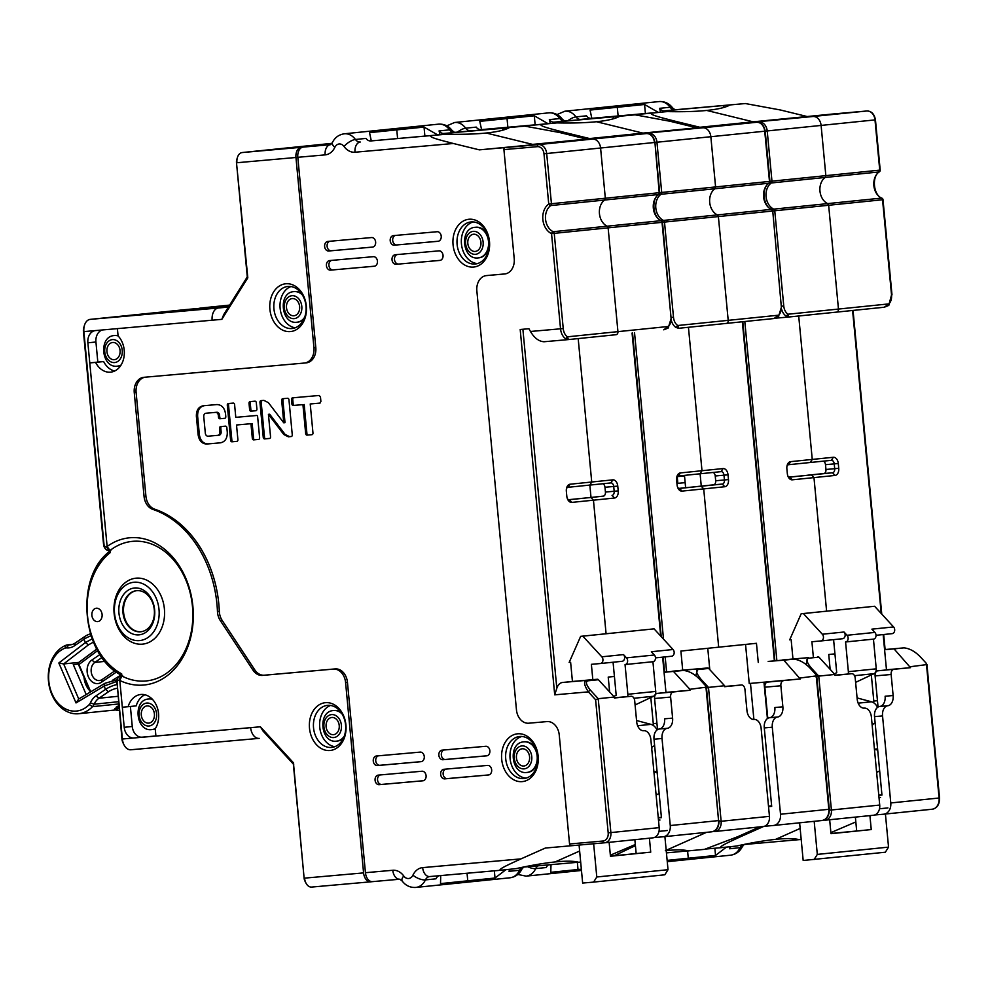 <?xml version="1.0" encoding="UTF-8"?>
<svg xmlns="http://www.w3.org/2000/svg" width="989" height="989" viewBox="0 0 989 989"><rect width="100%" height="100%" fill="white"/><g stroke="black" fill="none" stroke-linecap="round" stroke-linejoin="round"><path stroke-width="1.48" d="M112.684 342.478A8.641 6.589 -95.8 0 0 112.622 342.491A8.641 6.589 -95.8 0 0 106.948 351.713A8.641 6.589 -95.8 0 0 114.316 359.699A8.641 6.589 -95.8 0 0 114.378 359.687A8.641 6.589 -95.8 0 0 120.052 350.465A8.641 6.589 -95.8 0 0 112.684 342.478M114.909 335.494A15.367 11.707 84.2 0 1 115.033 335.481A15.367 11.707 84.2 0 1 115.157 335.469A15.367 11.707 84.2 0 1 118.062 335.679M120.881 365.349A15.367 11.707 84.2 0 1 118.161 366.066A15.367 11.707 84.2 0 1 118.05 366.078M148.671 723.132A8.641 6.589 -95.8 0 0 148.733 723.132A8.641 6.589 -95.8 0 0 154.408 713.897A8.641 6.589 -95.8 0 0 147.04 705.923A8.641 6.589 -95.8 0 0 146.978 705.923A8.641 6.589 -95.8 0 0 141.303 715.158A8.641 6.589 -95.8 0 0 148.671 723.132M149.265 698.939A15.367 11.707 84.2 0 1 149.388 698.926A15.367 11.707 84.2 0 1 149.512 698.914A15.367 11.707 84.2 0 1 152.195 699.075M130.387 706.48L132.266 726.482A11.534 8.777 -95.8 0 0 142.107 737.176L134.047 738.004A11.534 8.777 84.2 0 1 124.218 727.311L119.756 680.073L119.026 680.135A2.88 2.201 -95.8 0 0 117.11 683.201L122.389 739.043A11.534 7.467 84.9 0 0 124.021 744.878L123.044 742.937A7.689 4.982 -95.1 0 1 121.956 739.043L250.65 727.644L155.916 736.063L155.224 728.794A15.367 11.707 84.2 0 1 152.516 729.499A15.367 11.707 84.2 0 1 152.405 729.511M334.072 710.485A15.367 11.707 84.2 0 1 334.195 710.473A15.367 11.707 84.2 0 1 334.319 710.461A15.367 11.707 84.2 0 1 341.131 712.537M343.702 737.633A15.367 11.707 84.2 0 1 337.323 741.058A15.367 11.707 84.2 0 1 337.212 741.07M331.847 717.47A8.641 6.589 -95.8 0 0 331.785 717.482A8.641 6.589 -95.8 0 0 326.11 726.705A8.641 6.589 -95.8 0 0 333.478 734.691A8.641 6.589 -95.8 0 0 333.54 734.679A8.641 6.589 -95.8 0 0 339.215 725.456A8.641 6.589 -95.8 0 0 331.847 717.47M294.475 291.57A15.367 11.707 84.2 0 1 294.598 291.557A15.367 11.707 84.2 0 1 294.722 291.545A15.367 11.707 84.2 0 1 301.521 293.622M304.093 318.73A15.367 11.707 84.2 0 1 297.726 322.142A15.367 11.707 84.2 0 1 297.615 322.154M292.25 298.567A8.641 6.589 -95.8 0 0 292.188 298.567A8.641 6.589 -95.8 0 0 286.513 307.802A8.641 6.589 -95.8 0 0 293.881 315.775A8.641 6.589 -95.8 0 0 293.943 315.775A8.641 6.589 -95.8 0 0 299.618 306.541A8.641 6.589 -95.8 0 0 292.25 298.567M475.783 227.247A15.367 11.707 84.2 0 1 475.907 227.235A15.367 11.707 84.2 0 1 476.03 227.223A15.367 11.707 84.2 0 1 489.122 241.415A15.367 11.707 84.2 0 1 479.035 257.82A15.367 11.707 84.2 0 1 478.923 257.832M473.558 234.232A8.641 6.589 -95.8 0 0 473.496 234.245A8.641 6.589 -95.8 0 0 467.822 243.467A8.641 6.589 -95.8 0 0 475.19 251.453A8.641 6.589 -95.8 0 0 475.252 251.441A8.641 6.589 -95.8 0 0 480.926 242.218A8.641 6.589 -95.8 0 0 473.558 234.232M524.43 741.799A15.367 11.707 84.2 0 1 524.541 741.787A15.367 11.707 84.2 0 1 524.664 741.775A15.367 11.707 84.2 0 1 537.769 755.967A15.367 11.707 84.2 0 1 527.681 772.372A15.367 11.707 84.2 0 1 527.557 772.384M522.204 748.784A8.641 6.589 -95.8 0 0 522.13 748.797A8.641 6.589 -95.8 0 0 516.456 758.019A8.641 6.589 -95.8 0 0 523.824 766.005A8.641 6.589 -95.8 0 0 523.898 766.005A8.641 6.589 -95.8 0 0 529.572 756.77A8.641 6.589 -95.8 0 0 522.204 748.784M609.62 691.917L608.223 677.082L614.416 676.451L613.069 662.222M592.831 679.653L591.373 664.324L600.372 663.532A3.845 2.93 84.2 0 0 600.41 663.52L622.081 661.307A3.845 2.93 -95.8 0 0 622.081 661.307A3.845 2.93 -95.8 0 0 624.529 658.686A3.845 2.93 -95.8 0 0 623.503 654.594L626.494 657.858A3.845 2.93 84.2 0 1 627.521 661.95A3.845 2.93 84.2 0 1 625.085 664.571A3.845 2.93 84.2 0 1 625.048 664.571L627.854 694.278A4.809 3.659 84.2 0 1 627.632 696.59M569.157 662.445L580.654 636.347L654.075 628.856L582.842 636.15L601.819 656.82A3.845 2.93 84.2 0 1 602.845 660.912A3.845 2.93 84.2 0 1 600.41 663.52M613.761 696.417L616.196 695.279L614.416 676.451M636.557 720.511L650.935 724.368A11.534 8.777 84.2 0 1 657.03 729.969M654.607 745.471A11.534 8.777 84.2 0 1 653.024 746.485L651.59 747.152M627.854 694.278L655.732 691.422A4.809 3.659 84.2 0 1 653.506 696.268L635.086 704.959M655.732 691.422L652.925 661.715A3.845 2.93 84.2 0 1 652.925 661.715L625.11 664.559L652.95 661.715A3.845 2.93 84.2 0 0 655.398 659.094A3.845 2.93 84.2 0 0 654.372 655.002L651.368 651.739L673.052 649.513A3.845 2.93 84.2 0 1 674.078 653.618A3.845 2.93 84.2 0 1 671.642 656.226A3.845 2.93 84.2 0 1 671.605 656.239L655.497 657.883L671.642 656.226M659.119 793.302A11.534 8.777 84.2 0 1 657.549 794.303L656.103 794.983M657.055 771.457L653.914 771.779L655.46 772.199A11.534 8.777 84.2 0 1 657.191 772.904M667.414 830.5L658.983 831.366M654.075 628.856L673.052 649.513M664.892 836.607L668.02 869.69L664.831 874.795L593.598 882.101L582.657 883.066L579.072 845.051M662.63 657.153L665.968 692.498M609.137 842.319L610.46 856.276L650.725 852.147L610.448 856.078M634.851 839.686L636.15 853.445M656.931 723.28L653.272 723.651L650.811 697.542M653.272 723.651L653.173 725.382M651.949 746.992L651.8 749.439M650.725 852.147L649.402 838.202M582.842 636.15L580.654 636.347M668.02 869.69L596.787 876.996L593.647 843.765M596.787 876.996L593.598 882.101M685.624 487.701L684.462 475.388M830.142 669.33L828.745 654.508L834.939 653.865L833.591 639.648M813.354 657.079L811.907 641.737L820.895 640.946A3.845 2.93 84.2 0 0 820.932 640.946L842.603 638.721A3.845 2.93 -95.8 0 0 845.051 636.1A3.845 2.93 -95.8 0 0 844.025 632.008L847.017 635.272A3.845 2.93 84.2 0 1 848.043 639.364A3.845 2.93 84.2 0 1 845.607 641.985A3.845 2.93 84.2 0 1 845.57 641.985L848.377 671.692A4.809 3.659 84.2 0 1 848.154 674.004M789.679 639.858L801.177 613.761L874.597 606.269L803.365 613.563L822.341 634.233A3.845 2.93 84.2 0 1 823.367 638.325A3.845 2.93 84.2 0 1 820.932 640.946L842.579 638.721A3.845 2.93 -95.8 0 0 842.603 638.721M834.283 673.843L836.719 672.693L834.939 653.865M857.08 697.925L871.457 701.794A11.534 8.777 84.2 0 1 877.552 707.382M875.129 722.885A11.534 8.777 84.2 0 1 873.547 723.899L872.113 724.578M848.377 671.692L876.254 668.836A4.809 3.659 84.2 0 1 874.029 673.682L855.609 682.373M876.254 668.836L873.448 639.129A3.845 2.93 84.2 0 1 873.448 639.129L845.632 641.972M874.597 606.269L893.574 626.939L871.89 629.152L874.894 632.416A3.845 2.93 84.2 0 1 875.92 636.508A3.845 2.93 84.2 0 1 873.472 639.129L845.607 641.985M879.641 770.715A11.534 8.777 84.2 0 1 878.071 771.717L876.637 772.397M877.577 748.871L874.437 749.192L875.982 749.613A11.534 8.777 84.2 0 1 877.713 750.317M887.937 807.914L879.505 808.779M885.415 814.021L888.542 847.116L885.353 852.221L803.179 860.479L799.619 822.811M883.152 634.567L886.49 669.912M893.574 626.939A3.845 2.93 84.2 0 1 894.6 631.031A3.845 2.93 84.2 0 1 892.165 633.64A3.845 2.93 84.2 0 1 892.127 633.652L876.019 635.297L892.165 633.64M829.66 819.733L830.983 833.69L871.247 829.573L830.97 833.492M855.374 817.112L856.672 830.859M877.453 700.694L873.794 701.065L871.334 674.955M873.794 701.065L873.695 702.796M872.471 724.405L872.323 726.853M871.247 829.573L869.924 815.616M803.365 613.563L801.177 613.761M888.542 847.116L817.31 854.409L814.182 821.315M817.31 854.409L814.12 859.515M84.733 636.545L75.201 643.048A17.023 12.968 84.2 0 1 70.417 644.828A17.023 12.968 84.2 0 1 68.612 644.84L66.733 647.906A19.904 15.156 -95.8 0 0 74.447 645.805L83.978 639.302L84.733 636.545A6.725 1.657 -23.3 0 1 90.407 633.813M91.025 635.766A9.606 2.374 156.7 0 0 83.978 639.302L85.388 642.566L88.441 644.877L93.423 642.121M92.138 638.894L85.388 642.566L58.833 662.989L63.642 663.94L88.441 644.877M58.833 662.989L76.017 702.944L78.737 699L63.642 663.94L78.86 662.383M78.242 664.039L73.285 664.546L86.191 694.538M117.159 688.282A6.725 1.657 156.7 0 0 108.493 691.744L105.526 689.37L95.995 695.873A19.904 15.156 -95.8 0 0 90.382 702.845L94.153 704.205A9.606 7.319 84.2 0 1 92.546 706.641A35.06 26.703 84.2 0 1 78.675 713.724A35.06 26.703 84.2 0 1 51.898 694.637A35.06 26.703 84.2 0 1 66.115 645.211A9.606 7.319 84.2 0 1 67.586 644.853A9.606 7.319 84.2 0 1 68.612 644.84L72.185 644.482M118.791 705.651L116.096 707.234L115.898 708.792M78.737 699L104.97 683.288L117.048 679.777M116.789 681.421L104.117 686.106L104.97 683.288M76.017 702.944L104.117 686.106L105.526 689.37A9.606 2.374 -23.3 0 1 116.801 684.598M108.493 691.744L98.949 698.246L95.995 695.873M90.382 702.845A6.725 5.118 84.2 0 1 89.257 704.551A32.18 24.502 84.2 0 1 85.573 707.679A32.18 24.502 84.2 0 1 51.947 693.524A32.18 24.502 84.2 0 1 60.898 650.329A32.18 24.502 84.2 0 1 64.99 648.166A6.725 5.118 84.2 0 1 66.733 647.906M118.42 701.72L94.153 704.205A17.023 12.968 84.2 0 1 98.949 698.246L117.914 696.305M119.014 708A3.845 0.952 156.7 0 0 116.615 710.312L115.416 709.879A4.809 1.187 -23.3 0 1 115.157 709.669A4.809 1.187 -23.3 0 1 116.467 708.087A4.809 1.187 -23.3 0 1 118.903 706.764M116.615 710.312A3.845 0.952 156.7 0 0 117.394 710.362L119.224 710.164M84.028 677.477A19.211 14.637 -95.8 0 0 89.702 690.668M764.349 826.297L773.497 825.481A10.57 8.048 -95.8 0 0 773.571 825.469A10.57 8.048 -95.8 0 0 780.519 814.244L828.831 809.299L816.271 676.352L815.863 674.449L810.955 669.096C805.355 663.026 799.606 659.712 793.685 659.156L783.783 660.17L800.249 678.961L749.242 683.498L745.545 644.432M662.185 221.437A1.916 1.125 -64.5 0 1 663.471 220.423A1.916 1.459 84.2 0 1 664.497 222.092L673.497 317.259A9.606 6.231 84.9 0 0 677.799 325.505L675.969 327.421L678.59 328.299L677.799 325.505L728.201 320.349L718.385 216.566L717.371 214.91L718.385 216.566L728.201 320.349A2.88 2.201 84.2 0 1 726.309 323.415A2.88 2.201 -95.8 0 0 726.309 323.415A2.88 2.201 -95.8 0 0 728.201 320.349L778.603 315.194L773.979 318.532L777.849 316.987M781.273 306.219L772.743 211.003L781.273 306.219A9.606 6.231 84.9 0 1 778.603 315.194A1.916 1.31 47.5 0 1 778.454 316.727L773.979 318.532L726.334 323.403M554.718 694.847L556.819 688.257A11.534 7.467 -95.1 0 1 562.531 682.484L587.429 680.271C583.362 680.704 583.683 684.573 588.368 691.867L554.718 694.847L520.189 329.498L528.93 328.719L530.463 331.476L560.54 328.805A11.534 7.467 -95.1 0 0 565.708 338.708L568.329 339.586L567.538 336.804L617.94 331.636A2.88 2.201 84.2 0 1 616.048 334.702A2.88 2.201 -95.8 0 0 616.048 334.702A2.88 2.201 -95.8 0 0 617.94 331.636L608.124 227.866L617.94 331.636L668.341 326.481A9.606 6.231 84.9 0 0 671.012 317.518L662.482 222.29L772.285 211.053A1.916 1.459 -95.8 0 0 771.259 209.384A1.916 1.125 -64.5 0 1 771.655 209.445C763.063 206.565 761.283 187.403 769.145 183.101A1.916 1.137 -125.8 0 1 768.787 183.237A1.916 1.459 -95.8 0 0 769.479 181.42L825.852 175.646L821.105 125.43L825.852 175.646L825.16 177.464L825.852 175.646L880.198 170.071A1.916 1.916 0 0 1 879.406 171.814A1.916 1.137 -125.8 0 1 879.048 171.95A1.916 1.459 -95.8 0 0 879.74 170.12L874.993 119.904A9.606 7.319 -95.8 0 0 866.809 110.991L866.809 110.991A1.916 1.249 -95.1 0 1 866.834 110.991M589.617 138.559L702.647 127.804A9.606 7.319 84.2 0 1 710.844 136.717A9.606 7.319 -95.8 0 0 702.647 127.804L756.548 122.277C761.196 122.302 764.077 125.257 765.189 131.141L764.732 131.203A9.606 7.319 -95.8 0 0 756.548 122.277L723.021 125.257A1.916 1.249 84.9 0 0 723.033 125.257A1.916 1.249 84.9 0 0 723.021 125.257L642.899 133.107L702.647 127.804L642.899 133.107L596.454 121.734L642.899 133.107L589.617 138.559L563.606 132.192L559.737 132.538M816.691 675.858L800.163 678.009M767.798 718.335L764.843 687.194A4.809 3.115 -95.1 0 1 767.489 682.101L800.249 678.961M783.523 680.679A4.809 3.115 84.9 0 0 780.877 685.773L764.843 687.194M782.868 706.814L774.857 707.531A9.606 6.231 -95.1 0 1 769.566 717.73L777.577 717.013A9.606 6.231 -95.1 0 0 782.868 706.814L780.877 685.773M777.577 717.013A9.606 6.231 84.9 0 0 772.285 727.212L764.274 727.929L771.692 806.356L768.54 806.628M780.519 814.244L772.285 727.212M768.243 661.418L793.759 659.156L768.181 661.418A11.534 7.467 -95.1 0 1 768.243 661.418A11.534 7.467 -95.1 0 1 768.317 661.406M768.181 661.418L783.783 660.17M671.482 671.506A11.534 7.467 -95.1 0 1 672.792 671.197L707.605 667.971L682.694 670.183L680.889 651.046L718.682 647.177L703.711 488.887L682.039 491.113A6.725 4.364 -95.1 0 1 678.021 488.269A6.725 4.364 -95.1 0 1 677.069 484.857L676.612 480.085A6.725 4.364 -95.1 0 1 676.946 476.451A6.725 4.364 -95.1 0 1 680.321 472.94L701.992 470.715L700.076 473.78L701.992 470.715L688.443 327.285L701.992 470.715L723.058 468.563A6.725 4.364 -95.1 0 1 728.028 474.819L728.485 479.591A6.725 4.364 -95.1 0 1 724.776 486.736L703.711 488.887L701.263 486.217L722.316 484.066L724.776 486.736M697.468 486.501L703.303 485.97L698.345 486.477L701.263 486.217L703.711 488.887L718.682 647.177L756.461 643.307L758.266 662.445M710.844 136.717L715.591 186.933L710.844 136.717L656.956 142.231L661.703 192.459L715.591 186.933L714.899 188.751L715.591 186.933L769.479 181.42L764.732 131.203L710.844 136.717M607.567 226.543L607.11 226.197A14.415 10.978 84.2 0 1 599.445 213.686A14.415 10.978 84.2 0 1 604.638 200.05L605.33 198.233L600.583 148.004L605.33 198.233L661.703 192.459A1.916 1.459 84.2 0 1 661.011 194.277A14.415 10.978 -95.8 0 0 655.806 207.925A14.415 10.978 -95.8 0 0 663.471 220.423L717.371 214.91A14.415 10.978 84.2 0 1 709.706 202.399A14.415 10.978 84.2 0 1 714.899 188.751A14.415 10.978 -95.8 0 0 709.706 202.411A14.415 10.978 -95.8 0 0 717.371 214.91L771.259 209.384A14.415 10.978 84.2 0 1 763.595 196.885A14.415 10.978 84.2 0 1 768.787 183.237L661.011 194.277A1.916 1.137 -125.8 0 1 659.552 193.547M553.679 123.155L554.199 122.166L635.049 114.835L564.731 121.091A7.689 5.847 84.2 0 1 559.848 118.556A9.606 3.783 -36 0 1 562.432 119.298C558.958 114.675 554.396 112.536 548.759 112.857L454.594 122.5A17.295 13.166 84.2 0 1 465.695 128.199A9.606 3.783 144 0 0 457.524 132.106M619.398 116.442L619.287 116.504C614.923 118.865 607.308 120.609 596.454 121.734C585.575 122.834 572.421 123.229 556.98 122.896L481.099 129.646A7.689 5.847 -95.8 0 1 476.228 127.111L465.695 128.199A7.689 5.847 -95.8 0 0 470.566 130.733A9.606 6.231 84.9 0 0 469.33 131.055M564.83 121.078A9.606 6.231 84.9 0 0 564.781 121.078L635.111 114.835L670.159 121.288L696.169 127.655M562.432 119.298L564.781 121.078A9.606 6.231 84.9 0 0 564.731 121.091L554.199 122.166A7.689 5.847 84.2 0 1 549.328 119.632L550.317 123.477M548.054 123.687L534.295 115.787L507.036 118.569L505.33 117.975L507.036 118.569L507.864 127.272L507.036 118.569L479.789 121.363L481.569 129.608M503.562 117.666L501.806 117.666L503.562 117.666M759.787 826.891L737.782 836.682L704.489 849.366L666.438 852.889M229.658 305.094L200.483 308.074A11.534 7.467 84.9 0 0 199.185 308.395M124.021 744.878A11.534 7.467 84.9 0 0 130.845 749.761A11.534 7.467 84.9 0 0 130.907 749.761L259.031 738.375M117.11 683.201L121.956 739.043M116.677 683.201A6.725 5.118 84.2 0 1 121.091 676.056A6.725 5.118 84.2 0 1 121.14 676.056L119.026 680.135M440.735 875.574L440.513 883.61L467.76 880.816L467.043 873.238L467.76 880.816L466.19 881.706L467.76 880.816L495.019 878.022L494.339 870.815M464.509 882.312L462.901 882.608L464.509 882.312M635.309 844.507L610.361 855.201M612.784 136.544A1.916 1.249 84.9 0 0 612.772 136.544L532.638 144.394L486.192 133.02L532.638 144.394L592.386 139.09A9.606 7.319 84.2 0 1 600.583 148.004A9.606 7.319 -95.8 0 0 592.386 139.09L479.356 149.858L453.345 143.492L355.026 152.219A17.295 13.166 84.2 0 1 344.061 146.52A7.689 5.847 -95.8 0 0 334.863 147.336A17.295 13.166 84.2 0 1 325.146 154.877L297.813 157.3L315.8 347.547A14.415 10.978 84.2 0 1 306.343 362.852A14.415 10.978 84.2 0 1 306.231 362.864L304.587 363.025M454.569 132.365A9.606 6.231 84.9 0 0 454.52 132.378L524.85 126.122L559.898 132.575L585.908 138.942M508.618 127.754L443.937 133.453A7.689 5.847 84.2 0 1 439.067 130.919L449.587 129.843A9.606 3.783 -36 0 1 452.171 130.585L454.52 132.378A9.606 6.231 84.9 0 0 454.47 132.378A7.689 5.847 84.2 0 1 449.587 129.843A17.295 13.166 -95.8 0 0 438.498 124.157C444.135 123.823 448.697 125.974 452.171 130.585M508.272 128.187L509.026 127.804C504.662 130.152 497.047 131.896 486.192 133.02C475.313 134.133 462.16 134.516 446.719 134.183L370.838 140.945A7.689 5.847 -95.8 0 1 365.967 138.411L355.434 139.486A9.606 3.783 144 0 0 344.048 146.52M509.137 127.729L443.937 133.453L443.418 134.442M437.793 134.974L424.034 127.074L396.774 129.868L397.603 138.571L396.774 129.868L395.068 129.262L396.774 129.868L369.527 132.65L371.308 140.908M439.067 130.919L440.056 134.764M247.571 276.425L223.712 314.601L221.845 319.348L247.806 277.822L236.495 162.74A5.761 3.733 -95.1 0 1 236.779 159.625L237.397 157.548A9.606 6.231 84.9 0 1 242.218 152.541L331.958 143.343M391.545 128.966L393.301 128.966L391.545 128.966M185.759 309.582A11.534 7.467 84.9 0 0 185.685 309.594A11.534 7.467 84.9 0 0 185.623 309.594L90.222 319.373A11.534 7.467 84.9 0 0 84.436 325.381A11.534 7.467 84.9 0 0 83.88 331.612L83.435 331.612A7.689 4.982 -95.1 0 1 83.818 327.458L84.436 325.381M106.441 546.979L109.285 550.552A6.725 5.118 84.2 0 1 103.548 544.309L103.981 544.296A2.88 2.201 -95.8 0 0 106.441 546.979L107.171 546.917L87.873 342.824A11.534 8.777 84.2 0 1 95.451 330.573A11.534 8.777 84.2 0 1 95.537 330.573L83.88 331.612L103.981 544.296M109.285 550.552L110.002 550.49L107.171 546.917M250.65 727.644A11.534 7.467 84.9 0 0 259.106 738.375A11.534 7.467 84.9 0 0 259.167 738.363A11.534 7.467 -95.1 0 1 259.106 738.375A11.534 7.467 -95.1 0 1 250.65 727.644L260.367 726.791L263.049 731.081L293.708 764.448M119.756 680.073L121.87 675.994L121.14 676.056L121.87 675.981L121.672 673.855A68.204 51.947 84.2 0 1 87.514 615.764A68.204 51.947 84.2 0 1 110.212 552.616L110.002 550.49A70.132 53.406 84.2 0 1 192.459 606.442A70.132 53.406 84.2 0 1 121.87 675.994L119.793 680.469A73.977 56.336 -95.8 0 0 192.892 606.43A73.977 56.336 -95.8 0 0 107.133 546.509L89.776 362.914L95.574 362.394A20.658 15.725 -95.8 0 0 110.644 372.148A20.658 15.725 -95.8 0 0 123.81 357.956A20.658 15.725 -95.8 0 0 118.087 335.889L117.394 328.632L212.141 320.213L95.537 330.573M83.435 331.612L103.548 544.309M228.496 306.949L218.482 307.975A11.534 7.467 84.9 0 0 212.141 320.213A11.534 7.467 -95.1 0 1 218.482 307.975L228.496 306.949M591.002 497.393L589.84 485.08L610.881 482.916A3.845 2.485 -95.1 0 1 610.905 482.916A3.845 2.485 -95.1 0 1 613.724 486.489L614.169 491.273A3.845 2.485 -95.1 0 1 612.055 495.353L614.515 498.023L593.449 500.187L591.002 497.504L603.315 496.132A3.845 2.485 84.9 0 0 605.429 492.052L604.971 487.268A3.845 2.485 84.9 0 0 602.758 483.757M614.515 498.023A6.725 4.364 -95.1 0 0 618.224 490.89L617.766 486.106A6.725 4.364 -95.1 0 0 612.797 479.85L591.731 482.014L589.827 485.08L591.731 482.014L578.182 338.584L591.731 482.014L570.06 484.227A6.725 4.364 -95.1 0 0 566.685 487.738A6.725 4.364 -95.1 0 0 566.351 491.372L566.808 496.157A6.725 4.364 -95.1 0 0 567.76 499.556A6.725 4.364 -95.1 0 0 571.778 502.4L569.281 499.729A3.845 2.485 -95.1 0 1 569.293 499.729L603.315 496.132M671.012 317.518L662.024 222.34A1.916 1.459 -95.8 0 0 660.998 220.671A14.415 10.978 84.2 0 1 653.333 208.172A14.415 10.978 84.2 0 1 658.526 194.524A1.916 1.459 -95.8 0 0 659.218 192.707L654.928 142.441L659.675 192.657A1.916 1.916 0 0 1 658.884 194.4A1.916 1.137 -125.8 0 1 658.526 194.524L550.749 205.564A1.916 1.137 -125.8 0 1 548.734 204.006L605.33 198.233L604.638 200.038A14.415 10.978 -95.8 0 0 599.445 213.698A14.415 10.978 -95.8 0 0 607.11 226.197L607.938 227.124M612.772 136.544A1.916 1.249 84.9 0 0 612.76 136.556L646.287 133.577L612.76 136.556M654.088 837.584L663.236 836.768A10.57 8.048 -95.8 0 0 663.31 836.768A10.57 8.048 -95.8 0 0 670.258 825.543L718.57 820.586L706.01 687.652L705.602 685.736L700.694 680.395C695.094 674.325 689.345 671.012 683.424 670.455L664.064 672.31M673.497 317.259L671.469 317.457L668.181 328.027A1.916 1.31 47.5 0 0 668.341 326.481L663.718 329.819L667.587 328.274M683.498 670.443L664.052 672.174L683.498 670.443M606.084 633.739L593.449 500.187L606.084 633.739M706.43 687.157L689.902 689.296L689.988 690.26L665.956 692.387M689.902 689.296L673.521 671.469M670.258 825.543L662.024 738.511L654.013 739.216L661.431 817.643L658.278 817.928M657.537 729.622L654.582 698.494A4.809 3.115 -95.1 0 1 657.228 693.388L673.262 691.966A4.809 3.115 84.9 0 0 670.616 697.072L672.607 718.113A9.606 6.231 -95.1 0 1 667.315 728.312A9.606 6.231 84.9 0 0 662.024 738.511M673.262 691.966L689.988 690.26M658.254 817.643L661.394 817.322M657.228 693.388L673.954 691.682M672.607 718.113L664.596 718.818A9.606 6.231 -95.1 0 1 659.304 729.017A9.606 6.231 84.9 0 0 654.013 739.216M422.649 867.625A9.606 6.231 84.9 0 0 429.696 876.563L429.683 876.563A7.689 5.847 -95.8 0 0 425.431 879.901A9.606 3.882 -154.6 0 1 412.932 875.166A17.295 13.166 84.2 0 1 422.649 867.625L520.968 858.885C510.942 863.558 498.555 868.886 500.075 870.308L516.134 868.614C531.254 865.288 544.234 863.076 555.089 861.951L579.628 851.034L555.089 861.951C565.906 860.85 573.694 860.949 578.454 862.223L523.107 867.118M580.679 862.049L578.577 862.26M509.545 869.331L509.051 871.334A7.689 5.847 84.2 0 1 510.596 869.232M509.051 871.334L519.584 870.258A9.606 3.882 25.4 0 0 521.957 869.01C519.46 874.066 515.479 876.996 510.003 877.787A17.295 13.166 -95.8 0 0 519.584 870.258A7.689 5.847 84.2 0 1 522.588 867.229M505.886 869.714L495.019 878.022M145.049 377.205A14.415 10.978 -95.8 0 0 136.111 392.435L145.927 496.255A14.402 10.966 -95.8 0 0 154.667 509.174A105.699 80.492 84.2 0 1 219.311 611.313A14.415 10.978 -95.8 0 0 222.142 620.35L254.791 669.887A14.415 10.978 -95.8 0 0 264.335 675.203L335.16 668.91A14.415 10.978 84.2 0 1 347.448 682.286L365.448 872.706A9.606 6.231 84.9 0 0 372.482 881.644A9.606 6.231 84.9 0 0 372.544 881.632L370.69 881.829A9.606 6.231 -95.1 0 1 370.628 881.829A9.606 6.231 -95.1 0 1 363.581 872.891L345.581 682.484A14.415 10.978 -95.8 0 0 333.293 669.108L262.468 675.4A14.415 10.978 84.2 0 1 252.937 670.072L220.275 620.536A14.415 10.978 84.2 0 1 217.456 611.499A105.699 80.492 -95.8 0 0 152.8 509.372A14.402 10.966 84.2 0 1 144.06 496.441L134.257 392.633A14.415 10.978 84.2 0 1 143.714 377.328A14.415 10.978 84.2 0 1 143.825 377.316L304.365 363.05A14.415 10.978 -95.8 0 0 304.476 363.037A14.415 10.978 -95.8 0 0 313.946 347.732L295.958 157.486A9.606 6.231 -95.1 0 1 301.249 147.287L303.104 147.101A9.606 6.231 84.9 0 0 297.813 157.3M330.549 705.454A21.14 16.096 -95.8 0 0 319.756 727.409A21.14 16.096 -95.8 0 0 334.777 746.707M327.582 705.355A21.14 16.096 84.2 0 1 345.594 724.974A21.14 16.096 84.2 0 1 331.723 747.424A21.14 16.096 84.2 0 1 331.562 747.437A21.14 16.096 84.2 0 1 313.538 727.83A21.14 16.096 84.2 0 1 327.408 705.38A21.14 16.096 84.2 0 1 327.582 705.355M329.967 750.503A24.02 18.284 84.2 0 1 309.495 728.213A24.02 18.284 84.2 0 1 325.443 702.684A24.02 18.284 84.2 0 1 345.927 724.974A24.02 18.284 84.2 0 1 329.967 750.503M363.581 872.891L304.563 878.133A9.606 6.231 84.9 0 0 305.922 882.992L304.933 881.063A5.761 3.733 -95.1 0 1 304.118 878.145L293.535 763.842M155.224 728.794A20.658 15.725 -95.8 0 0 156.645 705.911A20.658 15.725 -95.8 0 0 140.797 694.488A20.658 15.725 -95.8 0 0 128.125 706.702L122.327 707.222L119.793 680.469M306.33 306.058A24.02 18.284 84.2 0 1 290.37 331.587A24.02 18.284 84.2 0 1 269.898 309.297A24.02 18.284 84.2 0 1 285.846 283.769A24.02 18.284 84.2 0 1 306.33 306.058M102.399 329.955A11.534 8.777 -95.8 0 0 95.933 341.996L97.824 362.085L89.776 362.914M107.133 546.509L110.002 550.49M114.6 371.036A20.658 15.725 84.2 0 1 103.635 361.566L95.574 362.394M103.635 361.566L97.824 362.085M136.136 578.169A33.144 25.244 84.2 0 1 164.397 608.927A33.144 25.244 84.2 0 1 142.379 644.16A33.144 25.244 84.2 0 1 114.118 613.403A33.144 25.244 84.2 0 1 136.136 578.169M97.627 621.611A6.725 5.118 84.2 0 1 91.89 615.405A6.725 5.118 84.2 0 1 96.304 608.235A6.725 5.118 84.2 0 1 96.353 608.223A6.725 5.118 84.2 0 1 102.09 614.429A6.725 5.118 84.2 0 1 97.676 621.611A6.725 5.118 84.2 0 1 97.627 621.611M128.125 706.702L136.185 705.874A20.658 15.725 84.2 0 1 144.889 694.773M142.107 737.176L155.903 735.952M571.778 502.4L593.449 500.187L591.002 497.504L587.355 497.838L591.063 497.455L568.7 499.68M439.165 875.71A7.689 5.847 -95.8 0 0 435.951 878.825L425.431 879.901A17.295 13.166 84.2 0 1 415.85 887.43L462.926 882.608M537.435 146.656A1.916 1.249 -95.1 0 1 538.498 144.617L646.287 133.577A9.606 7.319 -95.8 0 1 654.471 142.49L546.694 153.53L551.442 203.746A1.916 1.459 84.2 0 1 550.749 205.564A14.415 10.978 -95.8 0 0 545.545 219.212A14.415 10.978 -95.8 0 0 553.21 231.71L660.998 220.683A1.916 1.125 -64.5 0 1 661.394 220.745A1.916 1.916 0 0 1 662.482 222.29L551.541 233.639A1.916 1.125 -64.5 0 1 553.21 231.71A1.916 1.459 84.2 0 1 554.236 233.379L563.236 328.558L560.54 328.805L551.541 233.639A16.331 12.437 84.2 0 1 542.85 219.471A16.331 12.437 84.2 0 1 548.734 204.006L543.987 153.79A7.689 5.847 -95.8 0 0 537.435 146.656L503.92 149.623A1.916 1.249 84.9 0 1 504.971 147.584L479.356 149.858M488.059 275.424A14.415 10.978 84.2 0 1 488.183 275.412A14.415 10.978 84.2 0 1 488.294 275.399L505.292 273.891M570.851 845.78L545.359 848.043L520.968 858.885M538.14 756.103A24.02 18.284 84.2 0 1 522.18 781.619A24.02 18.284 84.2 0 1 501.695 759.329A24.02 18.284 84.2 0 1 517.655 733.801A24.02 18.284 84.2 0 1 538.14 756.103M489.493 241.539A24.02 18.284 84.2 0 1 473.533 267.067A24.02 18.284 84.2 0 1 453.061 244.778A24.02 18.284 84.2 0 1 469.021 219.249A24.02 18.284 84.2 0 1 489.493 241.539M250.069 401.608L254.952 401.175A1.582 1.212 84.2 0 1 256.299 402.647L256.905 409.05A1.582 1.212 84.2 0 1 255.867 410.732L250.971 411.177A1.582 1.212 84.2 0 1 249.624 409.706L249.018 403.289A1.582 1.212 84.2 0 1 250.069 401.608M320.473 396.948L320.893 401.435L319.88 403.129L310.225 403.982L312.969 433.009A1.582 1.212 84.2 0 1 311.918 434.69L307.035 435.123A1.582 1.212 84.2 0 1 305.675 433.652L302.931 404.625L293.276 405.49A1.582 1.212 84.2 0 1 291.928 404.019L291.508 399.519A1.582 1.212 84.2 0 1 292.546 397.838L319.15 395.476L320.473 396.948M260.997 400.632L263.902 400.384L268.378 402.647L283.781 422.822L281.667 400.397A1.582 1.212 84.2 0 1 282.706 398.703L287.601 398.27A1.582 1.212 84.2 0 1 288.949 399.741L292.274 434.851A1.582 1.212 84.2 0 1 291.223 436.532L288.318 436.792L283.831 434.53L268.427 414.354L270.553 436.779A1.582 1.212 84.2 0 1 269.515 438.461L264.619 438.893A1.582 1.212 84.2 0 1 263.259 437.422L259.946 402.325A1.582 1.212 84.2 0 1 260.985 400.644A1.582 1.212 84.2 0 1 260.997 400.632M207.097 413.13A3.227 2.46 84.2 0 1 207.121 413.118L216.826 412.265A3.227 2.46 84.2 0 1 219.583 415.256L218.334 415.38L218.52 417.284A1.582 1.212 84.2 0 0 219.867 418.755L224.75 418.322A1.582 1.212 84.2 0 1 224.75 418.322L224.75 418.322A1.582 1.212 84.2 0 0 225.801 416.641L225.529 413.736C224.515 407.777 221.623 404.711 216.863 404.563L203.19 405.774C198.542 406.763 196.267 410.287 196.378 416.332L198.134 434.851C199.148 440.81 202.04 443.876 206.812 444.024L220.473 442.812C225.133 441.823 227.396 438.3 227.285 432.255L226.852 427.644A1.582 1.212 84.2 0 0 225.492 426.16L220.609 426.605A1.582 1.212 84.2 0 1 220.609 426.605A1.582 1.212 84.2 0 0 219.558 428.286L219.904 431.909L221.14 431.785A3.227 2.46 84.2 0 1 219.026 435.209A3.227 2.46 84.2 0 1 219.002 435.209L217.803 435.333M205.885 413.254L207.121 413.118A3.227 2.46 84.2 0 1 207.146 413.118L205.91 413.241A3.227 2.46 -95.8 0 0 205.885 413.254A3.227 2.46 -95.8 0 0 203.759 416.678L205.329 433.207A3.227 2.46 -95.8 0 0 208.073 436.198L217.753 435.345A3.227 2.46 -95.8 0 0 217.778 435.333A3.227 2.46 -95.8 0 0 219.904 431.909M205.91 413.241L216.826 412.265M218.334 415.38A3.227 2.46 -95.8 0 0 215.59 412.388M228.348 403.537L233.231 403.104A1.582 1.212 84.2 0 1 234.591 404.575L235.79 417.346L256.633 415.491A1.15 0.878 84.2 0 1 257.622 416.567L259.625 437.744A1.582 1.212 84.2 0 1 258.586 439.425L253.691 439.87A1.582 1.212 84.2 0 1 252.331 438.399L250.946 423.712L236.519 424.998L237.904 439.672A1.582 1.212 84.2 0 1 236.865 441.354L231.97 441.799A1.582 1.212 84.2 0 1 230.622 440.328L227.297 405.218A1.582 1.212 84.2 0 1 228.348 403.537M376.45 755.992L420.177 752.11A4.809 3.659 84.2 0 1 424.269 756.536A4.809 3.659 84.2 0 1 421.129 761.666A4.809 3.659 84.2 0 1 421.091 761.666L377.365 765.56A4.809 3.659 84.2 0 1 373.273 761.122A4.809 3.659 84.2 0 1 376.413 755.992A4.809 3.659 84.2 0 1 376.45 755.992M378.268 775.116L421.994 771.235A4.809 3.659 84.2 0 1 426.086 775.673A4.809 3.659 84.2 0 1 422.933 780.791L379.17 784.685A4.809 3.659 84.2 0 1 375.078 780.247A4.809 3.659 84.2 0 1 378.231 775.129A4.809 3.659 84.2 0 1 378.268 775.116M442.046 750.169L485.772 746.287A4.809 3.659 84.2 0 1 489.864 750.713A4.809 3.659 84.2 0 1 486.712 755.843A4.809 3.659 84.2 0 1 486.675 755.843L442.948 759.725A4.809 3.659 84.2 0 1 438.856 755.299A4.809 3.659 84.2 0 1 442.009 750.169A4.809 3.659 84.2 0 1 442.046 750.169M443.851 769.294L487.577 765.412A4.809 3.659 84.2 0 1 491.669 769.838A4.809 3.659 84.2 0 1 488.517 774.968L444.753 778.862A4.809 3.659 84.2 0 1 440.661 774.424A4.809 3.659 84.2 0 1 443.814 769.294A4.809 3.659 84.2 0 1 443.851 769.294M330.524 270.133A4.809 3.659 84.2 0 1 326.432 265.695A4.809 3.659 84.2 0 1 329.584 260.564A4.809 3.659 84.2 0 1 329.621 260.564L373.348 256.683A4.809 3.659 84.2 0 1 377.439 261.121A4.809 3.659 84.2 0 1 374.287 266.239L330.524 270.133L374.683 266.177M328.719 250.996A4.809 3.659 84.2 0 1 324.627 246.57A4.809 3.659 84.2 0 1 327.779 241.44A4.809 3.659 84.2 0 1 327.816 241.44L371.543 237.558A4.809 3.659 84.2 0 1 375.635 241.984A4.809 3.659 84.2 0 1 372.482 247.114A4.809 3.659 84.2 0 1 372.445 247.114L328.719 250.996L372.878 247.04M396.119 264.298A4.809 3.659 84.2 0 1 392.027 259.872A4.809 3.659 84.2 0 1 395.18 254.742A4.809 3.659 84.2 0 1 395.217 254.742L438.931 250.86A4.809 3.659 84.2 0 1 443.035 255.286A4.809 3.659 84.2 0 1 439.882 260.416L396.119 264.298L440.266 260.354M394.302 245.173A4.809 3.659 84.2 0 1 390.21 240.747A4.809 3.659 84.2 0 1 393.362 235.617A4.809 3.659 84.2 0 1 393.399 235.617L437.126 231.723A4.809 3.659 84.2 0 1 441.218 236.161A4.809 3.659 84.2 0 1 438.065 241.291A4.809 3.659 84.2 0 1 438.028 241.291L394.302 245.173L438.461 241.217M355.014 152.219A9.606 6.231 84.9 0 1 360.305 142.02A7.689 5.847 -95.8 0 1 355.434 139.486A17.295 13.166 84.2 0 0 344.333 133.799C338.868 134.591 334.875 137.52 332.378 142.577A9.606 3.882 25.4 0 0 334.863 147.336M237.397 157.548A9.606 6.231 84.9 0 0 236.927 162.74L295.958 157.486M236.495 162.74L247.287 276.895M290.951 286.538A21.14 16.096 -95.8 0 0 280.147 308.494A21.14 16.096 -95.8 0 0 295.179 327.804M287.984 286.451A21.14 16.096 84.2 0 1 305.997 306.058A21.14 16.096 84.2 0 1 292.126 328.509A21.14 16.096 84.2 0 1 291.953 328.533A21.14 16.096 84.2 0 1 273.941 308.914A21.14 16.096 84.2 0 1 287.811 286.464A21.14 16.096 84.2 0 1 287.984 286.451M473.175 221.919A21.14 16.096 -95.8 0 0 461.467 244.172A21.14 16.096 -95.8 0 0 477.44 263.581M471.147 221.932A21.14 16.096 84.2 0 1 489.172 241.551A21.14 16.096 84.2 0 1 475.289 264.001A21.14 16.096 84.2 0 1 475.128 264.014A21.14 16.096 84.2 0 1 457.103 244.394A21.14 16.096 84.2 0 1 470.987 221.944A21.14 16.096 84.2 0 1 471.147 221.932M521.809 736.471A21.14 16.096 -95.8 0 0 510.101 758.724A21.14 16.096 -95.8 0 0 526.074 778.133M519.781 736.484A21.14 16.096 84.2 0 1 537.806 756.103A21.14 16.096 84.2 0 1 523.935 778.553A21.14 16.096 84.2 0 1 523.762 778.566A21.14 16.096 84.2 0 1 505.738 758.946A21.14 16.096 84.2 0 1 519.621 736.496A21.14 16.096 84.2 0 1 519.781 736.484M503.92 149.623L514.218 258.661A14.415 10.978 84.2 0 1 504.761 273.965A14.415 10.978 84.2 0 1 504.65 273.978L486.427 275.597A14.415 10.978 -95.8 0 0 486.316 275.61A14.415 10.978 -95.8 0 0 476.859 290.914L516.456 709.83A14.415 10.978 -95.8 0 0 528.744 723.206L546.954 721.587A14.415 10.978 84.2 0 1 559.242 734.963L569.553 843.988A1.916 1.249 84.9 0 0 570.962 845.78A1.916 1.249 84.9 0 0 570.974 845.78L604.489 842.801L570.974 845.78M590.507 690.297C585.834 684.437 585.167 681.26 588.517 680.741A1.916 1.459 84.2 0 0 587.429 680.271L597.344 679.258A1.916 1.459 84.2 0 1 598.419 679.727L614.33 697.035L598.221 698.691L595.601 699.742L588.368 691.867A1.916 0.865 137.4 0 1 590.507 690.297L598.221 698.691L610.881 832.59L659.193 827.632A9.606 7.319 84.2 0 1 652.888 837.844A9.606 7.319 84.2 0 1 652.814 837.844L604.65 842.789M659.193 827.632L650.873 739.648A9.606 6.231 84.9 0 0 643.839 730.71A9.606 6.231 84.9 0 0 643.777 730.723A9.606 6.231 -95.1 0 1 643.728 730.723A9.606 6.231 -95.1 0 1 636.681 721.785L634.691 700.744A4.809 3.115 84.9 0 0 631.167 696.281L614.416 697.999L614.33 697.035M615.109 697.702A4.809 3.115 -95.1 0 1 615.133 697.702L631.167 696.281A4.809 3.115 84.9 0 0 631.143 696.281L614.392 697.777M597.344 679.258L572.433 681.47L570.628 662.346M562.531 682.484L572.433 681.47M616.048 334.702A2.88 2.201 84.2 0 1 616.023 334.702L568.292 339.598L616.073 334.702M370.838 140.945L446.286 134.17M430.635 135.777C429.424 137.595 442.615 140.648 453.345 143.492M566.462 488.665A3.845 2.485 -95.1 0 1 568.143 487.293L589.827 485.08M569.293 499.729A3.845 2.485 -95.1 0 1 567.377 498.679M568.242 339.598L544.037 341.749L568.279 339.598M544.037 341.749C538.869 341.452 534.344 338.028 530.463 331.476M399.877 879.209A9.606 6.231 -95.1 0 1 399.816 879.209L402.164 881.001A9.606 3.783 -36 0 1 403.747 875.982M305.922 882.992A9.606 6.231 84.9 0 0 311.597 887.071A9.606 6.231 84.9 0 0 311.659 887.071L370.578 881.829M304.118 878.145L293.337 764.04M251.132 401.509A1.582 1.212 -95.8 0 0 250.254 403.166L250.86 409.57A1.582 1.212 -95.8 0 0 252.207 411.041L256.027 410.707M293.622 397.739A1.582 1.212 -95.8 0 0 292.744 399.395L293.164 403.883A1.582 1.212 -95.8 0 0 294.512 405.354L302.931 404.625M304.179 404.501L306.911 433.528A1.582 1.212 -95.8 0 0 308.271 434.999L312.079 434.666M320.053 403.092L310.225 403.982M262.073 400.545A1.582 1.212 -95.8 0 0 261.183 402.189L264.508 437.299A1.582 1.212 -95.8 0 0 265.856 438.77L269.676 438.424M283.831 434.53L285.079 434.394L269.676 414.218L268.427 414.354M285.079 434.394L289.554 436.656L291.384 436.495M283.781 398.616A1.582 1.212 -95.8 0 0 282.903 400.261L285.017 422.686L283.781 422.822M219.583 415.256L219.756 417.16A1.582 1.212 -95.8 0 0 221.116 418.631L224.923 418.285M204.426 405.638C199.778 406.64 197.503 410.163 197.627 416.196L199.37 434.715C200.396 440.686 203.289 443.74 208.049 443.9L220.93 442.763M221.684 426.506A1.582 1.212 -95.8 0 0 220.794 428.163L221.14 431.785M229.423 403.438A1.582 1.212 -95.8 0 0 228.533 405.094L231.859 440.192A1.582 1.212 -95.8 0 0 233.206 441.663L237.026 441.329M250.946 423.712L236.519 424.998M252.183 423.589L253.567 438.263A1.582 1.212 -95.8 0 0 254.927 439.734L258.735 439.4M378.503 755.806A4.809 3.659 -95.8 0 0 375.771 761.122A4.809 3.659 -95.8 0 0 379.838 765.301L421.512 761.604M380.32 774.943A4.809 3.659 -95.8 0 0 377.588 780.259A4.809 3.659 -95.8 0 0 381.643 784.425L423.317 780.729M444.098 749.983A4.809 3.659 -95.8 0 0 441.366 755.299A4.809 3.659 -95.8 0 0 445.421 759.478L487.095 755.769M445.903 769.108A4.809 3.659 -95.8 0 0 443.171 774.424A4.809 3.659 -95.8 0 0 447.238 778.603L488.912 774.906M331.674 260.379A4.809 3.659 -95.8 0 0 328.941 265.695A4.809 3.659 -95.8 0 0 333.009 269.873M329.869 241.254A4.809 3.659 -95.8 0 0 327.136 246.57A4.809 3.659 -95.8 0 0 331.204 250.749M397.269 254.556A4.809 3.659 -95.8 0 0 394.537 259.872A4.809 3.659 -95.8 0 0 398.592 264.051M395.452 235.431A4.809 3.659 -95.8 0 0 392.72 240.747A4.809 3.659 -95.8 0 0 396.787 244.926M159.006 609.447A29.299 22.314 -95.8 0 0 134.022 582.249A29.299 22.314 -95.8 0 0 114.551 613.39A29.299 22.314 -95.8 0 0 139.536 640.588A29.299 22.314 -95.8 0 0 159.006 609.447M154.63 609.83A23.538 17.926 84.2 0 1 138.992 634.851A23.538 17.926 84.2 0 1 118.927 613.007A23.538 17.926 84.2 0 1 134.566 587.985A23.538 17.926 84.2 0 1 154.63 609.83M154.309 609.842A20.658 15.725 84.2 0 1 140.747 631.773A20.658 15.725 84.2 0 1 140.586 631.798A20.658 15.725 84.2 0 1 122.97 612.624A20.658 15.725 84.2 0 1 136.531 590.68A20.658 15.725 84.2 0 1 136.692 590.668A20.658 15.725 84.2 0 1 154.309 609.842M136.853 590.656A20.658 15.725 -95.8 0 0 123.613 612.772A20.658 15.725 -95.8 0 0 141.056 631.736M424.034 127.074L424.887 136.136M573.163 871.321L526.111 876.143A17.295 13.166 84.2 0 0 535.692 868.614A9.606 3.882 -154.6 0 1 527.669 866.723M551.009 864.646L550.774 872.31L578.021 869.516L576.451 870.419L578.021 869.516L577.341 862.321L578.021 869.516L581.347 869.183M665.35 850.664C676.167 849.563 683.955 849.65 688.715 850.936L688.839 850.973M666.19 850.293L706.542 832.342L666.19 850.293M707.765 648.302L709.781 669.627L707.765 648.302M753.89 719.436L750.478 683.387M763.965 682.187L767.415 718.583M768.502 806.196L771.643 805.924M768.515 806.356L771.655 806.023M771.643 805.837L768.49 806.146M769.566 717.73A9.606 6.231 84.9 0 0 764.274 727.929M767.489 682.101L784.215 680.383M701.263 486.094L700.101 473.78L721.142 471.629A3.845 2.485 -95.1 0 1 721.166 471.629A3.845 2.485 -95.1 0 1 723.985 475.202L724.43 479.986A3.845 2.485 -95.1 0 1 722.316 484.066L713.576 484.833A3.845 2.485 84.9 0 0 715.69 480.753L715.232 475.981A3.845 2.485 84.9 0 0 713.02 472.458M534.295 115.787L535.148 124.849M697.468 486.489L713.576 484.833M627.656 847.919L631.229 847.598L635.42 845.731M481.099 129.646L540.896 124.478C539.685 126.308 552.876 129.349 563.606 132.192M540.896 124.478L556.547 122.883M699.767 679.418A1.916 0.865 137.4 0 1 700.768 678.998C696.095 673.15 695.428 669.961 698.778 669.454A1.916 1.459 84.2 0 0 697.69 668.984L695.774 675.883M707.605 667.971A1.916 1.459 84.2 0 1 708.68 668.44L724.591 685.748L708.483 687.392L705.862 688.443M631.229 847.598L614.354 855.683M548.512 864.868A7.689 5.847 -95.8 0 0 546.212 867.538L535.692 868.614A7.689 5.847 -95.8 0 1 538.276 865.771M682.039 491.113L679.542 488.442A3.845 2.485 -95.1 0 1 679.554 488.442L701.325 486.155L678.961 488.381M774.028 318.52L726.309 323.415A2.88 2.201 84.2 0 1 726.285 323.415L678.541 328.299M682.694 670.183L672.792 671.197M719.077 821.488L769.454 816.345L761.134 728.361A9.606 6.231 84.9 0 0 754.1 719.423A9.606 6.231 84.9 0 0 754.038 719.423A9.606 6.231 -95.1 0 1 753.989 719.436A9.606 6.231 -95.1 0 1 746.942 710.498L744.952 689.457A4.809 3.115 84.9 0 0 741.429 684.981A4.809 3.115 84.9 0 0 741.404 684.994L724.677 686.7L724.591 685.748M769.454 816.345A9.606 7.319 84.2 0 1 763.149 826.557A9.606 7.319 84.2 0 1 763.075 826.557L714.911 831.489M741.404 684.994L725.37 686.415A4.809 3.115 -95.1 0 1 725.394 686.415L724.653 686.49M741.429 684.981L725.394 686.415A4.809 3.115 -95.1 0 1 725.432 686.403M700.088 473.78L678.405 476.006L680.321 472.94M676.723 477.378A3.845 2.485 -95.1 0 1 678.405 476.006M679.554 488.442A3.845 2.485 -95.1 0 1 677.638 487.392M97.627 650.626L78.972 664.509L90.716 691.818M112.387 680.358L120.881 675.067A3.845 2.93 84.2 0 1 120.955 674.844M99.988 654.495L91.841 660.046A12.486 9.507 84.2 0 0 88.367 676.797A12.486 9.507 84.2 0 0 101.41 682.274L116.492 671.988M78.972 664.509L77.958 663.26L78.452 662.692L96.761 649.068M77.958 663.26L90.308 692.077M120.881 675.067L121.832 675.561L120.881 675.067M101.41 682.274L102.164 679.517L114.909 670.826M102.164 679.517A9.606 7.319 84.2 0 1 99.456 680.531A9.606 7.319 84.2 0 1 91.532 673.558A9.606 7.319 84.2 0 1 94.808 662.42L91.841 660.046M102.04 657.487L94.808 662.42L105.069 661.369M113.896 670.035A9.606 7.319 -95.8 0 0 114.168 671.333M874.61 814.998L883.758 814.194A10.57 8.048 -95.8 0 0 883.832 814.182A10.57 8.048 -95.8 0 0 890.78 802.957L939.093 798.012L926.532 665.065L926.124 663.149L921.216 657.809C915.616 651.739 909.868 648.425 903.946 647.869L894.044 648.883L910.51 667.674L886.478 669.8M772.446 210.15A1.916 1.125 -64.5 0 1 773.732 209.136A1.916 1.459 84.2 0 1 774.758 210.793L783.758 305.972A9.606 6.231 84.9 0 0 788.06 314.218L786.23 316.121L788.851 317.012L788.06 314.218L838.462 309.062L828.646 205.279L827.632 203.61L828.646 205.279L838.462 309.062A2.88 2.201 84.2 0 1 836.57 312.116A2.88 2.201 -95.8 0 0 836.57 312.116A2.88 2.201 -95.8 0 0 838.462 309.062L888.864 303.895L884.24 307.233L888.11 305.688M888.715 305.428A1.916 1.31 47.5 0 0 888.864 303.895A9.606 6.231 84.9 0 0 891.534 294.932L888.703 305.44L884.29 307.233L836.595 312.116A2.88 2.201 84.2 0 1 836.546 312.116L788.851 316.999M891.534 294.932L882.547 199.753A1.916 1.459 -95.8 0 0 881.52 198.097A1.916 1.125 -64.5 0 1 881.916 198.159C873.324 195.278 871.544 176.116 879.406 171.814M699.878 127.272L812.909 116.504A9.606 7.319 84.2 0 1 821.105 125.43A9.606 7.319 -95.8 0 0 812.909 116.504L866.809 110.991L833.282 113.97A1.916 1.249 84.9 0 0 833.294 113.97A1.916 1.249 84.9 0 0 833.282 113.97L753.161 121.82L812.909 116.504L753.161 121.82L706.715 110.447L753.161 121.82L699.878 127.272L673.868 120.905L669.998 121.251M926.953 664.571L910.424 666.71M878.059 707.036L875.104 675.907A4.809 3.115 -95.1 0 1 877.75 670.814L910.51 667.674M893.784 669.38A4.809 3.115 84.9 0 0 891.138 674.486L875.104 675.907M893.129 695.527L885.118 696.231A9.606 6.231 -95.1 0 1 879.827 706.43L887.838 705.726A9.606 6.231 -95.1 0 0 893.129 695.527L891.138 674.486M887.838 705.726A9.606 6.231 84.9 0 0 882.547 715.925L874.536 716.629L881.953 795.057L878.801 795.341M890.78 802.957L882.547 715.925M904.02 647.857L884.574 649.588L904.02 647.857M884.586 649.724L894.044 648.883M786.984 466.079A3.845 2.485 -95.1 0 1 788.666 464.706L831.403 460.33A3.845 2.485 -95.1 0 1 831.428 460.33A3.845 2.485 -95.1 0 1 834.246 463.903L834.691 468.687L825.951 469.466A3.845 2.485 84.9 0 1 823.837 473.546L807.729 475.19L813.564 474.671L808.606 475.19L811.524 474.93L813.972 477.6L826.606 611.153L813.972 477.6L792.3 479.826A6.725 4.364 -95.1 0 1 788.282 476.97A6.725 4.364 -95.1 0 1 787.331 473.57L786.873 468.786A6.725 4.364 -95.1 0 1 787.207 465.151A6.725 4.364 -95.1 0 1 790.582 461.653L812.253 459.428L810.337 462.493L812.253 459.428L798.704 315.998L812.253 459.428L833.319 457.277A6.725 4.364 -95.1 0 1 838.289 463.52L838.746 468.304A6.725 4.364 -95.1 0 1 835.037 475.437L813.972 477.6L811.524 474.93L832.577 472.767L835.037 475.437M833.294 113.97L866.809 110.991C871.457 111.015 874.338 113.97 875.45 119.854L767.217 130.944L771.964 181.16A1.916 1.459 84.2 0 1 771.272 182.977A14.415 10.978 -95.8 0 0 766.067 196.626A14.415 10.978 -95.8 0 0 773.732 209.136L827.632 203.61A14.415 10.978 84.2 0 1 819.968 191.112A14.415 10.978 84.2 0 1 825.16 177.464A14.415 10.978 -95.8 0 0 819.968 191.112A14.415 10.978 -95.8 0 0 827.632 203.61L881.52 198.097A14.415 10.978 84.2 0 1 873.856 185.586A14.415 10.978 84.2 0 1 879.048 171.95L771.272 182.977A1.916 1.137 -125.8 0 1 769.813 182.248M663.94 111.856L664.46 110.879L745.31 103.548L674.993 109.791A7.689 5.847 84.2 0 1 670.109 107.257A9.606 3.783 -36 0 1 672.693 107.999C669.219 103.388 664.657 101.249 659.02 101.57L564.855 111.213A17.295 13.166 84.2 0 1 575.957 116.9A9.606 3.783 144 0 0 567.785 120.819M729.659 105.155L729.548 105.217C725.184 107.578 717.569 109.322 706.715 110.447C695.836 111.547 682.682 111.93 667.241 111.596L662.111 112.029M675.091 109.779A9.606 6.231 84.9 0 0 675.042 109.791L745.372 103.548L780.42 109.989L806.431 116.356M672.693 107.999L675.042 109.791A9.606 6.231 84.9 0 0 674.993 109.791L664.46 110.879A7.689 5.847 84.2 0 1 659.589 108.333L660.578 112.177M658.315 112.387L644.556 104.488L617.297 107.282L615.591 106.676L617.297 107.282L618.125 115.985L617.297 107.282L590.05 110.076L591.83 118.321M613.823 106.379L612.067 106.379L613.823 106.379M855.831 821.933L830.884 832.614M801.201 839.463L743.629 844.544M737.918 836.62L741.49 836.298C731.464 840.971 719.077 846.312 720.598 847.721L736.657 846.028C751.776 842.702 764.757 840.489 775.611 839.364L800.15 828.448L775.611 839.364C786.428 838.264 794.216 838.363 798.976 839.636L799.1 839.686M878.776 795.057L881.916 794.736M879.827 706.43A9.606 6.231 84.9 0 0 874.536 716.629M877.75 670.814L894.476 669.096M838.746 468.304L834.691 468.687A3.845 2.485 -95.1 0 1 832.577 472.767L823.837 473.546M644.556 104.488L645.409 113.562M825.951 469.466L825.494 464.682A3.845 2.485 84.9 0 0 823.281 461.171M677.28 476.574L684.512 475.932L677.218 476.649L677.848 483.337L685.142 482.657M683.424 860.022L685.031 859.738L683.424 860.022M667.142 860.393L688.282 858.229L686.712 859.12L688.282 858.229L687.602 851.034L688.282 858.229L715.541 855.436L726.408 847.128M714.862 848.228L715.541 855.436M730.067 846.757L729.573 848.76A7.689 5.847 84.2 0 1 731.118 846.646M729.573 848.76L740.106 847.672A9.606 3.882 25.4 0 0 742.479 846.423L744.358 844.334M741.49 836.298L763.545 826.495M579.591 119.768A9.606 6.231 84.9 0 1 580.827 119.434L591.36 118.359A7.689 5.847 -95.8 0 1 586.489 115.824L575.957 116.9A7.689 5.847 -95.8 0 0 580.827 119.434L651.158 113.191C649.946 115.008 663.137 118.062 673.868 120.905M651.158 113.191L666.809 111.584M662.098 112.029L591.36 118.359M781.743 660.219A11.534 7.467 -95.1 0 1 783.053 659.898L807.951 657.685L806.035 664.596M810.028 668.131A1.916 0.865 137.4 0 1 811.029 667.711C806.356 661.851 805.689 658.674 809.039 658.155A1.916 1.459 84.2 0 0 807.951 657.685L783.053 659.898M817.866 656.671A1.916 1.459 84.2 0 1 818.941 657.141L834.852 674.449L818.744 676.105L816.123 677.156M792.3 479.826L789.84 477.143A3.845 2.485 -95.1 0 1 789.815 477.143L811.586 474.868L789.222 477.094M788.802 317.012L775.809 318.161L788.802 317.012M792.955 658.884L791.151 639.759M829.338 810.201L879.716 805.058L871.396 717.062A9.606 6.231 84.9 0 0 864.361 708.124A9.606 6.231 84.9 0 0 864.299 708.136A9.606 6.231 -95.1 0 1 864.25 708.136A9.606 6.231 -95.1 0 1 857.203 699.198L855.213 678.157A4.809 3.115 84.9 0 0 851.69 673.694A4.809 3.115 84.9 0 0 851.665 673.694L834.939 675.413L834.852 674.449M879.716 805.058A9.606 7.319 84.2 0 1 873.411 815.257A9.606 7.319 84.2 0 1 873.336 815.27L825.172 820.202M851.665 673.694L835.631 675.116A4.809 3.115 -95.1 0 1 835.656 675.116L834.926 675.19M851.69 673.694L835.656 675.116A4.809 3.115 -95.1 0 1 835.693 675.116M789.803 477.143L789.84 477.143A3.845 2.485 -95.1 0 1 787.899 476.105M677.848 483.337L676.933 483.423M112.412 339.61A11.534 8.777 84.2 0 1 122.24 350.316A11.534 8.777 84.2 0 1 114.588 362.567A11.534 8.777 84.2 0 1 104.76 351.861A11.534 8.777 84.2 0 1 112.412 339.61M121.103 364.99A15.367 11.707 84.2 0 1 117.543 366.128L117.407 366.14C101.348 368.563 98.183 336.211 114.415 335.543A15.367 11.707 84.2 0 1 114.539 335.531A15.367 11.707 84.2 0 1 118.124 335.939M118.161 366.066L117.543 366.128A15.367 11.707 84.2 0 1 117.431 366.14M155.458 728.436A15.367 11.707 84.2 0 1 151.898 729.573L151.762 729.585C135.703 731.996 132.538 699.643 148.77 698.988A15.367 11.707 84.2 0 1 148.894 698.976A15.367 11.707 84.2 0 1 152.479 699.371M152.516 729.499L151.898 729.573A15.367 11.707 84.2 0 1 151.787 729.573M146.768 703.055A11.534 8.777 84.2 0 1 156.596 713.749A11.534 8.777 84.2 0 1 148.943 726A11.534 8.777 84.2 0 1 139.115 715.307A11.534 8.777 84.2 0 1 146.768 703.055M344.32 736.063A15.367 11.707 84.2 0 1 336.705 741.12A15.367 11.707 84.2 0 1 336.594 741.132C320.51 743.555 317.345 711.202 333.577 710.535A15.367 11.707 84.2 0 1 333.701 710.522A15.367 11.707 84.2 0 1 342.046 713.947M331.575 714.602A11.534 8.777 84.2 0 1 341.415 725.308A11.534 8.777 84.2 0 1 333.75 737.559A11.534 8.777 84.2 0 1 323.922 726.866A11.534 8.777 84.2 0 1 331.575 714.602M304.723 317.148A15.367 11.707 84.2 0 1 297.108 322.204L296.972 322.216C280.913 324.639 277.748 292.287 293.98 291.631A15.367 11.707 84.2 0 1 294.092 291.619A15.367 11.707 84.2 0 1 302.449 295.031M297.726 322.142L297.108 322.204A15.367 11.707 84.2 0 1 296.984 322.216M291.978 295.699A11.534 8.777 84.2 0 1 301.806 306.392A11.534 8.777 84.2 0 1 294.153 318.643A11.534 8.777 84.2 0 1 284.325 307.95A11.534 8.777 84.2 0 1 291.978 295.699M478.28 257.894C462.222 260.317 459.057 227.965 475.289 227.297A15.367 11.707 84.2 0 1 475.412 227.285A15.367 11.707 84.2 0 1 488.504 241.477A15.367 11.707 84.2 0 1 478.416 257.882A15.367 11.707 84.2 0 1 478.305 257.894L479.035 257.82M473.286 231.364A11.534 8.777 84.2 0 1 483.127 242.07A11.534 8.777 84.2 0 1 475.462 254.321A11.534 8.777 84.2 0 1 465.634 243.615A11.534 8.777 84.2 0 1 473.286 231.364M527.681 772.372L526.914 772.446C510.856 774.869 507.691 742.516 523.923 741.849A15.367 11.707 84.2 0 1 524.046 741.837A15.367 11.707 84.2 0 1 537.151 756.029A15.367 11.707 84.2 0 1 527.063 772.434A15.367 11.707 84.2 0 1 526.939 772.446M521.932 745.916A11.534 8.777 84.2 0 1 531.761 756.622A11.534 8.777 84.2 0 1 524.096 768.873A11.534 8.777 84.2 0 1 514.268 758.18A11.534 8.777 84.2 0 1 521.932 745.916M622.056 661.307L600.434 663.52M601.819 656.82L623.503 654.594M637.633 725.741L650.935 724.368M653.024 746.485L651.541 746.633M653.964 772.347L655.46 772.199M657.549 794.303L656.053 794.451M658.489 820.165L659.972 820.017M653.506 696.268L633.986 698.259M626.494 657.858L654.372 655.002M822.341 634.233L844.025 632.008M858.155 703.154L871.457 701.794M873.547 723.899L872.063 724.047M874.486 749.761L875.982 749.613M878.071 771.717L876.575 771.865M879.011 797.579L880.494 797.431M874.029 673.682L854.508 675.685M847.017 635.272L874.894 632.416M74.447 645.805L75.201 643.048M118.643 703.97L92.546 706.641L89.257 704.551M116.69 681.384L113.883 680.098M51.898 694.637L51.947 693.524M66.115 645.211L64.99 648.166M723.033 125.257L756.548 122.277A1.916 1.249 -95.1 0 1 756.573 122.277M773.571 825.469L821.896 820.524A10.57 8.048 -95.8 0 0 828.831 809.299L829.289 809.249C829.314 815.789 826.853 819.547 821.896 820.524A10.57 8.048 -95.8 0 1 821.81 820.536L773.658 825.469M774.387 660.875L742.331 321.771M548.759 112.857A17.295 13.166 -95.8 0 1 559.848 118.556L549.328 119.632M200.483 308.074L229.399 305.502M185.685 309.594L229.263 305.725L185.623 309.594M132.266 726.482L124.218 727.311M90.222 319.373L228.397 307.097M87.873 342.824L95.933 341.996M618.224 490.89L605.429 492.052M604.971 487.268L617.766 486.106M664.126 672.161L662.704 657.141M660.714 636.088L632.07 333.058M663.396 836.756L711.548 831.823A10.57 8.048 -95.8 0 0 711.635 831.811A10.57 8.048 -95.8 0 0 718.57 820.586L706.443 687.355M670.616 697.072L654.582 698.494M659.304 729.017L667.315 728.312M399.766 879.221L372.544 881.632M221.845 319.348L212.141 320.213M260.367 726.791L293.684 763.051M429.696 876.563A9.606 6.231 84.9 0 0 429.745 876.551L499.927 870.32L429.696 876.563M365.448 872.706L392.769 870.271A17.295 13.166 84.2 0 1 403.735 875.97A7.689 5.847 -95.8 0 0 412.932 875.154M303.104 147.101L330.437 144.678A7.689 5.847 -95.8 0 0 330.499 144.666L330.437 144.678A9.606 6.231 -95.1 0 0 325.146 154.877M313.946 347.732L315.8 347.547M242.218 152.541L301.249 147.287M569.553 843.988L603.08 841.009A7.689 5.847 -95.8 0 0 608.186 832.837L595.601 699.742M608.186 832.837L610.881 832.59A9.606 7.319 84.2 0 1 604.576 842.789A9.606 7.319 84.2 0 1 604.502 842.801A1.916 1.249 -95.1 0 1 604.489 842.801A1.916 1.249 -95.1 0 1 603.08 841.009M598.419 679.727L588.517 680.741M522.884 329.263L556.819 688.257M504.971 147.584L538.498 144.617A9.606 7.319 84.2 0 1 546.694 153.53L543.987 153.79M568.143 487.293L570.06 484.227M488.294 275.399L486.427 275.597M563.236 328.558A9.606 6.231 84.9 0 0 567.538 336.804L565.708 338.708M134.257 392.633L136.111 392.435M145.927 496.255L144.06 496.441M152.8 509.372L154.667 509.174M219.311 611.313L217.456 611.499M220.275 620.536L222.142 620.35M254.791 669.887L252.937 670.072M262.468 675.4L264.335 675.203M333.293 669.108L335.16 668.91M347.448 682.286L345.581 682.484M372.482 881.644L399.816 879.209A9.606 6.231 -95.1 0 1 392.781 870.271M130.845 749.761L259.167 738.363M249.018 403.289L250.254 403.166M250.86 409.57L249.624 409.706M250.971 411.177L252.207 411.041M291.508 399.519L292.744 399.395M293.164 403.883L291.928 404.019M293.276 405.49L294.512 405.354M306.911 433.528L305.675 433.652M307.035 435.123L308.271 434.999M259.946 402.325L261.183 402.189M264.508 437.299L263.259 437.422M264.619 438.893L265.856 438.77M289.554 436.656L288.318 436.792M281.667 400.397L282.903 400.261M219.756 417.16L218.52 417.284M219.867 418.755L221.116 418.631M196.378 416.332L197.627 416.196M199.37 434.715L198.134 434.851M206.812 444.024L208.049 443.9M219.558 428.286L220.794 428.163M227.297 405.218L228.533 405.094M231.859 440.192L230.622 440.328M231.97 441.799L233.206 441.663M253.567 438.263L252.331 438.399M253.691 439.87L254.927 439.734M377.365 765.56L379.838 765.301M379.17 784.685L381.643 784.425M442.948 759.725L445.421 759.478M444.753 778.862L447.238 778.603M571.889 861.283L573.014 862.692M612.797 479.85L610.881 482.916M646.287 133.577L646.287 133.577A1.916 1.249 -95.1 0 1 646.312 133.564C650.935 133.589 653.816 136.544 654.928 142.441M503.574 128.162L502.486 130.264M728.485 479.591L715.69 480.753M715.232 475.981L728.028 474.819M723.058 468.563L721.142 471.629M613.835 116.863L612.747 118.977M682.15 849.996L683.275 851.393M648.129 133.676A1.916 1.249 -95.1 0 1 648.759 133.317A9.606 7.319 84.2 0 1 656.956 142.231L654.248 142.49M700.768 678.998L708.483 687.392L721.142 821.29A9.606 7.319 84.2 0 1 714.837 831.502A9.606 7.319 84.2 0 1 714.763 831.502A1.916 1.249 -95.1 0 1 714.75 831.502A1.916 1.249 -95.1 0 1 713.947 831.168M714.738 831.502L763.149 826.557M675.969 327.421A11.534 7.467 -95.1 0 1 671.444 320.856M634.542 332.811L663.508 639.117M665.177 656.894L666.611 671.939M708.68 668.44L698.778 669.454M891.991 294.883L883.004 199.704L772.743 210.991M883.832 814.182L932.157 809.237A10.57 8.048 -95.8 0 0 939.093 798.012L939.55 797.962C939.575 804.49 937.115 808.248 932.157 809.237A10.57 8.048 -95.8 0 1 932.071 809.237L883.919 814.17M884.648 649.575L883.226 634.555M881.236 613.501L852.592 310.472M659.02 101.57A17.295 13.166 -95.8 0 1 670.109 107.257L659.589 108.333M825.494 464.682L838.289 463.52M833.319 457.277L831.403 460.33M724.096 105.576L723.008 107.677M742.479 846.423C739.982 851.48 736.001 854.409 730.525 855.201A17.295 13.166 -95.8 0 0 740.106 847.672A7.689 5.847 84.2 0 1 743.11 844.643M792.424 838.709L793.537 840.106M758.39 122.376A1.916 1.249 -95.1 0 1 759.02 122.03A9.606 7.319 84.2 0 1 767.217 130.944L764.509 131.203M811.029 667.711L818.744 676.105L831.403 810.003A9.606 7.319 84.2 0 1 825.098 820.202A9.606 7.319 84.2 0 1 825.024 820.215A1.916 1.249 -95.1 0 1 825.011 820.215A1.916 1.249 -95.1 0 1 824.208 819.869M824.999 820.215L873.411 815.257M720.449 847.734L706.319 848.995L720.486 847.734M778.442 316.74L781.73 306.17L783.758 305.972M786.23 316.121A11.534 7.467 -95.1 0 1 781.706 309.557M744.804 321.512L776.872 660.652M818.941 657.141L809.039 658.155M788.666 464.706L790.582 461.653M114.415 335.543L115.033 335.481M148.77 698.988L149.388 698.926M333.577 710.535L334.195 710.473M336.569 741.132L337.323 741.058M293.98 291.631L294.598 291.557M475.289 227.297L475.907 227.235M523.923 741.849L524.541 741.787M78.675 713.724L115.589 709.941M72.63 644.346L67.586 644.853M115.157 709.669L114.712 708.643M772.743 211.003A1.916 1.916 0 0 0 771.655 209.445M769.145 183.101A1.916 1.916 0 0 0 769.937 181.37L765.189 131.141M121.87 675.981L121.091 676.056M438.498 124.157L344.333 133.799M664.583 672.124L663.162 657.104M661.221 636.644L632.527 333.021M663.31 836.768L711.635 831.811C716.592 830.834 719.052 827.076 719.028 820.536M523.836 866.92L521.957 869.01M510.003 877.787L462.963 882.608M122.661 675.771C81.308 657.141 73.656 576.142 110.83 550.527M332.378 142.577L330.499 144.666M652.888 837.844L604.489 842.801M488.183 275.412L486.316 275.61M306.343 362.852L304.476 363.037M402.164 881.001C405.638 885.612 410.2 887.751 415.85 887.43M311.597 887.071L370.628 881.829M217.778 435.333L219.026 435.209M658.884 194.4C651.022 198.69 652.802 217.852 661.394 220.745M668.181 328.027L663.767 329.819M581.47 870.468L573.224 871.309M446.805 125.838L454.594 122.5M726.309 323.415L678.59 328.299M517.803 874.449L526.111 876.143M774.844 660.837L742.788 321.722M816.704 676.068L829.289 809.249M884.29 307.233L788.851 317.012M883.004 199.704A1.916 1.916 0 0 0 881.916 198.159M875.45 119.854L880.198 170.071M730.525 855.201L667.266 861.679M557.067 114.551L564.855 111.213M885.106 649.538L883.684 634.518M881.755 614.058L853.05 310.435M926.965 664.781L939.55 797.962"/></g></svg>
